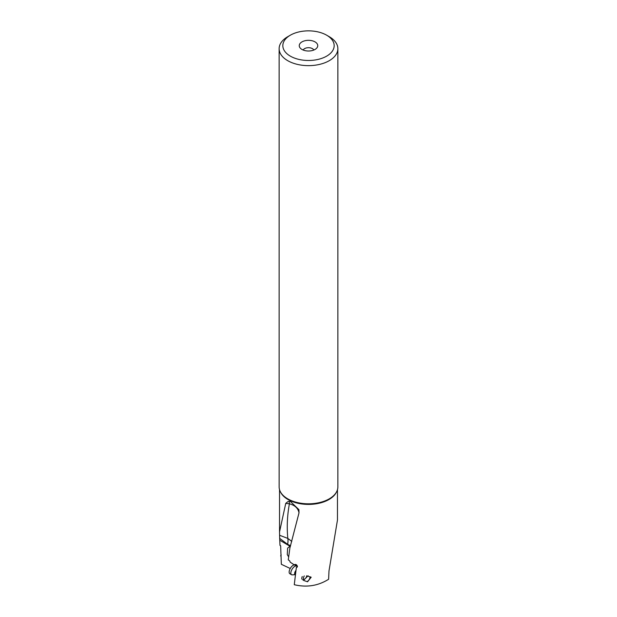 <?xml version="1.0" encoding="UTF-8"?>
<svg xmlns="http://www.w3.org/2000/svg" width="617" height="617" viewBox="0 0 617 617"><rect width="100%" height="100%" fill="white"/><g stroke="black" fill="none" stroke-linecap="round" stroke-linejoin="round"><path stroke-width="0.93" d="M296.993 567.324L296.345 567.54L297.463 566.414C296.723 564.54 295.636 564.007 294.209 564.833L290.167 562.156L289.728 560.884L288.27 559.85L289.882 548.004L299.014 512.858C298.142 508.285 294.941 505.269 289.404 503.796L285.748 503.372L279.532 531.923L279.671 538.348L287.622 544.371A11.098 4.504 108.3 0 0 287.807 538.41L291.795 541.394M337.468 489.643L337.468 520.015L328.984 571.018L328.614 579.27C318.125 585.849 306.68 587.662 294.27 584.708L296.345 567.54L297.394 566.822M279.617 535.286L287.807 538.41C286.735 526.833 287.267 515.295 289.404 503.796A11.098 1.057 93.9 0 0 289.034 501.374L288.016 501.521L285.748 503.372M289.034 501.374L290.414 501.482L298.921 509.65L299.014 512.858M308.438 576.401L311.199 577.211L307.544 581.785L303.495 580.366L308.084 575.761L308.438 576.401M288.656 556.92L287.275 554.583L287.63 548.112L289.959 546.23L279.763 540.199L279.995 545.428L280.65 545.736L281.337 564.293L290.237 568.496M296.53 566.067L296.538 564.856M280.65 555.894A28.968 16.728 180 0 1 281.19 554.922M279.763 540.199L279.671 538.348M290.376 546.3L289.959 546.23M290.553 545.706L287.622 544.371M313.837 50.031A5.553 3.201 0 0 0 312.426 48.635A5.553 3.201 0 0 0 303.163 50.031M301.96 49.445A9.247 5.337 0 0 0 316.945 47.848A9.247 5.337 0 0 0 315.04 41.894A9.247 5.337 0 0 0 303.255 41.27A9.247 5.337 0 0 0 300.055 47.848A9.247 5.337 0 0 0 301.96 49.445M326.648 56.147A25.667 14.816 180 0 1 290.352 56.147A25.667 14.816 180 0 1 290.352 35.192A25.667 14.816 180 0 1 326.648 35.192L326.648 35.192A25.667 14.816 180 0 1 326.648 56.147M290.352 35.192L287.738 36.704A29.369 16.952 180 0 0 279.131 48.689L279.131 486.859A29.369 16.952 0 0 0 286.427 498.042A29.369 16.952 0 0 0 287.738 498.852A29.369 16.952 0 0 0 330.573 498.042A29.369 16.952 0 0 0 337.869 486.859L337.869 48.689A29.369 16.952 180 0 1 329.262 60.682A29.369 16.952 180 0 1 287.738 60.682A29.369 16.952 180 0 1 279.131 48.689M329.262 36.704L326.648 35.192L329.262 36.704A29.369 16.952 180 0 1 337.869 48.689M309.904 576.679A2.962 1.373 -59.1 0 1 307.821 581.075A2.962 1.373 -59.1 0 1 307.644 581.183M306.726 575.723A2.591 1.203 -59.1 0 1 306.711 575.838A2.591 1.203 -59.1 0 1 304.451 579.201A2.591 1.203 -59.1 0 1 303.379 578.129A2.591 1.203 -59.1 0 1 304.312 575.923M304.451 579.201L303.348 579.648A3.702 1.712 -59.1 0 1 302.608 579.764M301.89 579.093A3.702 1.712 -59.1 0 1 301.813 578.114A3.702 1.712 -59.1 0 1 302.261 576.517M295.373 574.674L292.227 574.867A4.998 2.314 -59.1 0 1 291.509 574.705A4.998 2.314 -59.1 0 1 290.854 572.622A4.998 2.314 -59.1 0 1 293.214 567.686A4.998 2.314 -59.1 0 1 296.638 566.136A4.998 2.314 -59.1 0 1 297.116 566.691L297.224 566.93M296.638 566.136L294.949 565.126A4.998 2.314 120.9 0 0 291.525 566.676A4.998 2.314 120.9 0 0 289.165 571.612A4.998 2.314 120.9 0 0 289.82 573.694L291.509 574.705M336.504 491.965A28.968 16.728 180 0 1 316.043 503.834A28.968 16.728 180 0 1 288.016 499.515A28.968 16.728 180 0 1 280.496 491.965M295.836 565.658L295.836 564.486M295.813 571.836A3.062 1.419 120.9 0 0 295.219 573.64A3.062 1.419 120.9 0 0 295.319 574.558L295.45 574.843M295.366 574.666A3.062 1.419 -59.1 0 1 294.648 573.293A3.062 1.419 -59.1 0 1 295.99 570.393M279.532 489.643L279.532 531.923"/></g></svg>
